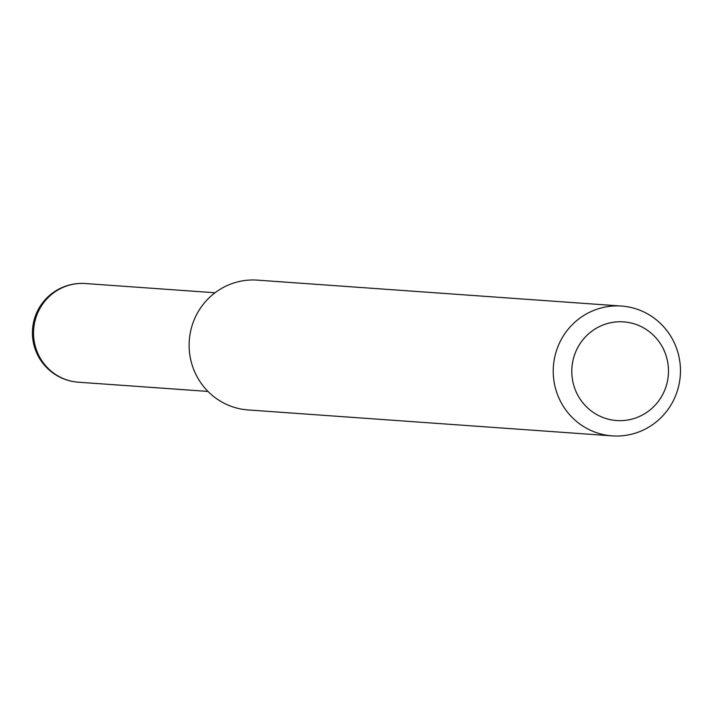 <?xml version="1.0" encoding="UTF-8"?>
<svg xmlns="http://www.w3.org/2000/svg" width="716" height="716" viewBox="0 0 716 716"><rect width="100%" height="100%" fill="white"/><g stroke="black" fill="none" stroke-linecap="round" stroke-linejoin="round"><path stroke-width="1.07" d="M575.234 353.015A49.458 48.339 94.1 0 0 602.21 417.186A49.458 48.339 94.1 0 0 665.03 389.388A49.458 48.339 94.1 0 0 638.063 325.216A49.458 48.339 94.1 0 0 575.234 353.015M557.764 347.036A65.075 63.608 94.1 0 0 612.216 435.874A65.075 63.608 94.1 0 0 675.922 394.901A65.075 63.608 94.1 0 0 621.47 306.054A65.075 63.608 94.1 0 0 557.764 347.036M621.47 306.054L257.357 280.126A65.075 63.608 94.1 0 0 193.66 321.099A65.075 63.608 94.1 0 0 248.112 409.946L612.216 435.874M78.366 382.201A49.458 49.458 0 0 1 35.8 314.897A49.458 49.458 0 0 1 85.392 283.536A49.458 48.339 94.1 0 0 36.981 314.673A49.458 48.339 94.1 0 0 63.948 378.853A49.458 48.339 94.1 0 0 78.366 382.201L207.989 391.428M85.392 283.536L215.015 292.763"/></g></svg>
